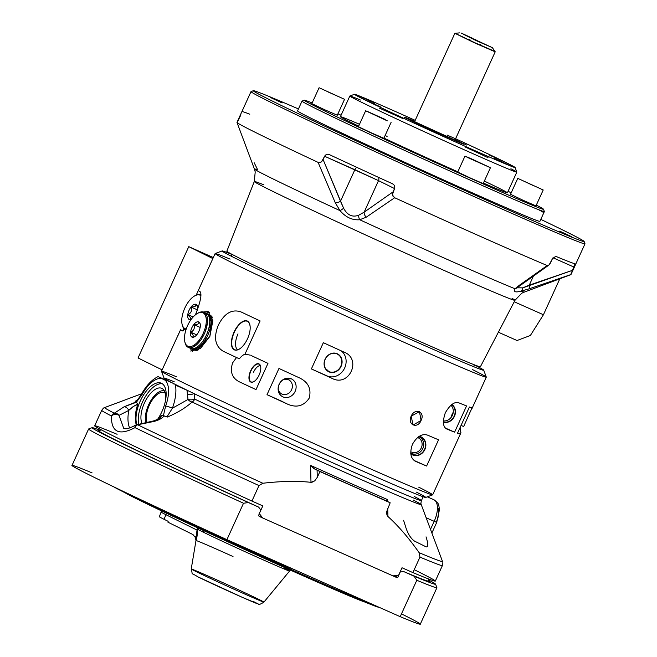 <?xml version="1.0" encoding="UTF-8"?>
<svg xmlns="http://www.w3.org/2000/svg" width="657" height="657" viewBox="0 0 657 657"><rect width="100%" height="100%" fill="white"/><g stroke="black" fill="none" stroke-linecap="round" stroke-linejoin="round"><path stroke-width="0.99" d="M464.261 34.69L492.307 47.624L475.964 40.529L463.3 34.213M470.502 37.761L482.41 43.132L470.502 37.761M459.884 32.85L455.137 33.31L474.937 42.762L495.074 51.509L492.307 47.624M474.871 39.404L475.98 39.888M250.177 327.424A15.546 7.391 -66 0 0 248.165 321.881A15.546 7.391 -66 0 0 234.311 332.22A15.546 7.391 -66 0 0 235.674 349.992A15.546 7.391 -66 0 0 241.135 347.767M237.99 333.871A14.479 6.882 -66 0 0 237.735 349.853M450.891 417.712A9.699 4.607 114 0 1 452.049 414.468A9.699 4.607 114 0 1 453.256 412.21M450.456 420.603A9.954 4.73 -66 0 0 450.431 420.997A9.699 4.607 114 0 1 450.431 420.62M328.976 371.583A9.699 8.533 116.3 0 0 341.402 364.553A9.699 8.533 116.3 0 0 333.953 353.277A9.699 8.533 116.3 0 0 325.355 358.968A9.699 8.533 116.3 0 0 326.036 369.259A9.699 8.533 116.3 0 0 328.976 371.583M327.983 370.392A9.075 7.983 -63.7 0 1 325.65 368.717M326.036 369.259L325.231 368.224A9.075 7.983 -63.7 0 1 324.936 367.813M332.13 353.277A9.075 7.983 -63.7 0 1 332.639 353.269L333.953 353.277M443.335 421.901A9.699 8.533 116.3 0 0 454.044 416.407A9.699 8.533 116.3 0 0 451.679 404.63M450.916 405.229A9.075 7.983 -63.7 0 1 452.295 415.553A9.075 7.983 -63.7 0 1 443.335 420.907M410.756 453.404A9.699 8.533 116.3 0 0 412.76 454.71A9.699 8.533 116.3 0 0 424.98 448.337A9.699 8.533 116.3 0 0 418.961 436.511M418.608 436.741A9.075 7.983 -63.7 0 1 422.993 448.123A9.075 7.983 -63.7 0 1 411.767 453.519A9.075 7.983 -63.7 0 1 410.724 452.944M411.52 452.057A7.868 6.915 116.3 0 0 411.75 452.164A7.868 6.915 116.3 0 0 421.277 447.951A7.868 6.915 116.3 0 0 418.501 437.956M416.415 492.134A143.752 2.505 -155.5 0 1 293.876 440.083A143.752 2.505 -155.5 0 1 174.204 381.75M232.176 254.538A143.752 2.505 24.5 0 0 351.848 312.872A143.752 2.505 24.5 0 0 474.387 364.914A143.752 2.505 -155.5 0 1 483.7 370.154A143.752 2.505 -155.5 0 1 351.848 312.872A143.752 2.505 -155.5 0 1 222.115 250.941A143.752 2.505 -155.5 0 1 232.176 254.538M182.293 330.972L186.457 328.352L182.293 330.972M195.31 314.908L195.811 313.832L195.31 314.908M197.749 313.274A19.225 9.141 114 0 1 198.283 312.962A19.225 9.141 114 0 1 203.9 312.256L206.101 313.233A21.582 10.257 114 0 1 209.624 312.551A21.582 10.257 -66 0 0 206.101 313.233A19.225 9.141 -66 0 1 206.643 334.512A19.225 9.141 -66 0 1 190.489 348.374A21.582 10.257 -66 0 0 192.345 351.454A21.582 10.257 114 0 1 190.489 348.374L188.288 347.397A19.225 9.141 114 0 1 184.921 342.149M190.629 351.019L200.344 348.58L209.862 336.409L212.843 320.739L208.162 311.566L203.144 312.001L212.129 316.937L209.862 336.409L197.043 350.51L187.541 346.97M461.074 425.391L463.661 426.541L472.03 407.783A148.999 2.595 -155.5 0 1 469.451 407.003L457.494 433.242A148.999 2.595 24.5 0 0 460.072 434.022L460.951 432.733A14.421 6.857 114 0 1 460.656 426.303A14.421 6.857 -66 0 0 460.951 432.733L445.799 465.977A148.999 2.595 24.5 0 0 445.824 465.92A148.999 2.595 -155.5 0 1 445.824 465.953A148.999 2.595 -155.5 0 1 445.799 465.977L460.951 432.733L460.072 434.022L457.633 432.938L460.072 434.022A148.999 2.595 -155.5 0 1 457.494 433.242L469.451 407.003A148.999 2.595 24.5 0 0 472.03 407.783L463.661 426.541L461.074 425.391M421.08 420.455L419.453 411.652L411.183 416.144L413.039 425.054L421.08 420.455C417.54 429.366 407.028 424.783 411.183 416.144C414.978 407.348 425.481 411.931 421.08 420.455M222.115 250.941L215.168 253.536A148.999 2.595 24.5 0 0 349.639 317.725A148.999 2.595 24.5 0 0 486.295 377.093L483.7 370.154M177.924 335.653L180.519 329.798L183.057 330.923L180.519 329.798A148.999 2.595 24.5 0 0 182.161 330.914A148.999 2.595 -155.5 0 1 180.519 329.798L161.507 371.238A148.999 2.595 24.5 0 0 296.011 435.394A148.999 2.595 24.5 0 0 432.667 494.82L445.824 465.953M183.393 330.791A14.421 6.857 -66 0 0 183.714 328.36A14.421 6.857 114 0 1 183.393 330.791M198.357 290.419L196.238 295.05L198.357 290.419M241.029 311.927C232.028 308.831 224.48 313.192 218.387 325.01C224.48 313.192 232.028 308.831 241.029 311.927A148.999 2.595 24.5 0 0 260.123 320.936L244.971 354.18A14.421 6.857 -66 0 0 239.362 358.796L236.536 357.539L232.677 362.771C229.778 371.583 231.954 377.906 239.189 381.758L256.016 389.601L267.974 363.362A148.999 2.595 -155.5 0 1 251.146 355.519A148.999 2.595 24.5 0 0 267.974 363.362L256.016 389.601A148.999 2.595 -155.5 0 1 239.189 381.758A148.999 2.595 24.5 0 0 256.016 389.601L239.189 381.758C231.954 377.906 229.778 371.583 232.677 362.771L236.536 357.539A148.999 2.595 -155.5 0 1 223.134 351.199A148.999 2.595 24.5 0 0 236.536 357.539L239.362 358.796A14.421 6.857 114 0 1 244.971 354.18L260.123 320.936A148.999 2.595 -155.5 0 1 241.029 311.927L240.733 311.788M247.517 338.766A15.801 7.506 114 0 1 231.74 346.214A15.801 7.506 114 0 1 243.09 321.314A15.801 7.506 114 0 1 247.517 338.766M198.669 347.356A15.801 7.506 114 0 1 196.681 347.331M194.809 346.14A15.801 7.506 114 0 1 194.127 345.114M206.117 318.119A15.801 7.506 114 0 1 207.341 317.939M209.476 318.538A15.801 7.506 114 0 1 210.831 319.992M418.681 487.157A148.999 2.595 -155.5 0 1 432.626 494.852A148.999 2.595 -155.5 0 1 296.011 435.394A148.999 2.595 -155.5 0 1 161.507 371.295A148.999 2.595 -155.5 0 1 176.462 376.773M161.507 371.295L164.102 378.235A143.752 2.505 24.5 0 0 293.876 440.083A143.752 2.505 24.5 0 0 425.687 497.448L432.626 494.852M427.526 435.123C422.024 433.406 416.998 436.47 412.432 444.321C409.516 452.887 410.559 458.57 415.569 461.362L414.961 461.066L415.569 461.362A148.999 2.595 24.5 0 0 426.607 466.035L414.074 460.458L426.607 466.035L438.564 439.796A148.999 2.595 -155.5 0 1 427.526 435.123A148.999 2.595 24.5 0 0 438.564 439.796L426.607 466.035A148.999 2.595 -155.5 0 1 415.569 461.362C410.559 458.57 409.516 452.887 412.432 444.321C416.998 436.47 422.024 433.406 427.526 435.123M419.248 436.33A9.954 8.755 -63.7 0 1 425.26 448.517A9.954 8.755 -63.7 0 1 412.744 454.989A9.954 8.755 -63.7 0 1 410.797 453.741M327.112 375.919L331.785 378.235C349.163 387.827 362.409 358.755 343.742 351.996A148.999 2.595 -155.5 0 1 323.343 342.699L311.385 368.93A148.999 2.595 24.5 0 0 331.785 378.235L311.385 368.93L327.112 375.919A14.421 12.68 116.3 0 0 344.153 369.004A14.421 12.68 116.3 0 0 340.86 350.69A14.421 12.68 -63.7 0 1 344.153 369.004A14.421 12.68 -63.7 0 1 327.112 375.919M344.268 352.251L343.742 351.996C362.409 358.755 349.163 387.827 331.785 378.235A148.999 2.595 -155.5 0 1 311.385 368.93L323.343 342.699A148.999 2.595 24.5 0 0 343.742 351.996M328.96 371.862A9.954 8.755 -63.7 0 1 328.221 355.191A9.954 8.755 -63.7 0 1 342.083 361.35A9.954 8.755 -63.7 0 1 328.96 371.862M281.147 400.967L287.618 404.17C296.652 408.022 303.846 406.026 309.176 398.183C311.599 389.018 308.396 382.267 299.576 377.939A148.999 2.595 -155.5 0 1 278.97 368.454L267.013 394.685A148.999 2.595 24.5 0 0 287.618 404.17L267.013 394.685L281.147 400.967M300.159 378.218L299.576 377.939C308.396 382.267 311.599 389.018 309.176 398.183C303.846 406.026 296.652 408.022 287.618 404.17A148.999 2.595 -155.5 0 1 267.013 394.685L278.97 368.454A148.999 2.595 24.5 0 0 299.576 377.939M282.995 396.91A9.954 8.755 -63.7 0 1 282.255 380.239A9.954 8.755 -63.7 0 1 296.118 386.406A9.954 8.755 -63.7 0 1 282.995 396.91M458.89 402.848C454.636 401.361 450.111 404.679 445.315 412.793C450.111 404.679 454.636 401.361 458.89 402.848A148.999 2.595 24.5 0 0 466.56 405.927A148.999 2.595 -155.5 0 1 458.89 402.848M446.678 428.964L446.932 429.078A148.999 2.595 24.5 0 0 454.603 432.158L445.52 428.126L454.603 432.158L466.56 405.927L454.603 432.158A148.999 2.595 -155.5 0 1 446.932 429.078C442.9 427.124 442.358 421.695 445.315 412.793M451.909 404.466A9.954 8.755 -63.7 0 1 454.34 416.546A9.954 8.755 -63.7 0 1 443.344 422.188M453.24 412.341A9.954 4.73 -66 0 0 452.106 414.493A9.954 4.73 -66 0 0 450.973 417.614M183.525 330.036L183.131 330.898L183.525 330.036M472.301 369.489A148.999 2.595 -155.5 0 1 486.295 377.143A148.999 2.595 -155.5 0 1 349.639 317.725A148.999 2.595 -155.5 0 1 215.135 253.569L198.357 290.386A148.999 2.595 24.5 0 0 200.065 291.634A148.999 2.595 -155.5 0 1 198.381 290.361M215.135 253.569A148.999 2.595 -155.5 0 1 230.09 259.104M200.065 291.634C202.036 293.975 200.623 301.374 195.811 313.832M223.134 351.199C215.028 346.14 213.443 337.402 218.387 325.01M244.971 354.18L250.26 355.141M250.629 370.852A9.954 4.73 114 0 1 260.566 366.154A9.954 4.73 114 0 1 253.421 381.848A9.954 4.73 114 0 1 250.629 370.852M282.715 380.075A7.868 6.915 -63.7 0 1 288.53 379.779A7.868 6.915 -63.7 0 1 289.499 392.615A7.868 6.915 -63.7 0 1 278.264 389.059M291.059 378.982A9.699 8.533 116.3 0 0 287.988 378.325A9.699 8.533 116.3 0 0 279.389 384.025A9.699 8.533 116.3 0 0 280.071 394.315L279.266 393.272A9.075 7.983 -63.7 0 1 278.97 392.861M286.165 378.333A9.075 7.983 -63.7 0 1 286.674 378.317L287.988 378.325M287.323 378.35A9.075 7.983 -63.7 0 1 289.548 378.933M260.78 367.567A9.699 4.607 -66 0 0 259.433 364.438A9.699 4.607 -66 0 0 250.908 370.975A9.699 4.607 -66 0 0 251.615 382.046A9.699 4.607 -66 0 0 254.834 380.945M253.536 372.158A9.075 4.312 114 0 1 260.312 365.604M164.398 392.705A17.911 8.516 -66 0 0 164.242 392.631A17.911 8.516 -66 0 0 150.913 402.141A17.911 8.516 -66 0 0 147.111 422.451A17.911 8.516 114 0 1 151.003 401.985A17.911 8.516 114 0 1 164.398 392.705A17.911 8.516 114 0 1 165.277 393.288A17.911 8.516 -66 0 0 164.398 392.705M161.959 388.418A20.843 9.904 -66 0 0 146.174 399.563A20.843 9.904 -66 0 0 142.043 423.469A20.843 9.904 114 0 1 146.174 399.563A20.843 9.904 114 0 1 161.959 388.418A20.843 9.904 114 0 1 165.515 400.4A20.843 9.904 -66 0 0 163.002 389.116A20.843 9.904 -66 0 0 161.959 388.418M145.829 422.722A19.628 9.329 114 0 1 150.445 401.296A19.628 9.329 114 0 1 164.365 390.866A19.628 9.329 -66 0 0 150.445 401.296A19.628 9.329 -66 0 0 145.829 422.722M138.668 424.044A25.344 12.048 114 0 1 145.066 397.132A25.344 12.048 114 0 1 162.427 383.844A25.344 12.048 -66 0 0 145.066 397.132A25.344 12.048 -66 0 0 138.668 424.044M157.401 419.618A25.344 12.048 -66 0 0 161.359 383.22A25.344 12.048 -66 0 0 142.889 396.007A25.344 12.048 -66 0 0 136.796 424.496A25.344 12.048 114 0 1 145.714 391.794A25.344 12.048 114 0 1 164.956 387.236A25.344 12.048 114 0 1 157.401 419.618M396.672 577.454A177.694 3.096 -155.5 0 1 392.911 575.861L262.718 517.995A177.694 3.096 -155.5 0 1 259.137 516.369M393.666 575.811L397.337 577.478M397.608 577.396L394.093 575.787M160.965 415.914A27.964 13.288 114 0 1 159.166 418.731A27.964 13.288 -66 0 0 160.965 415.914L161.31 415.725A7.12 3.384 114 0 1 161.655 415.577L162.657 415.413A7.564 3.597 114 0 1 162.887 415.446L163.421 415.635L165.63 406.034A27.964 13.288 -66 0 0 165.268 380.28L161.507 378.416A27.964 13.288 -66 0 0 142.126 394.397L136.385 402.248L137.543 403.636A7.12 3.384 114 0 1 137.65 404.006L137.732 404.408A27.964 13.288 -66 0 0 136.286 424.742A27.964 13.288 114 0 1 137.732 404.408L133.42 406.412L128.797 410.387L119.048 415.355L123.697 428.265L119.048 415.355A5.24 3.482 -174.6 0 0 111.427 415.98A5.24 4.928 -62.7 0 1 114.285 413.196A185.652 3.236 -155.5 0 1 104.709 407.554A185.652 3.236 24.5 0 0 114.285 413.196A5.24 4.928 117.3 0 0 111.427 415.98C111.164 432.092 119.016 435.985 134.981 427.641A187.188 3.26 24.5 0 0 258.989 485.58L262.857 483.248A185.652 3.236 -155.5 0 1 137.65 424.767A5.24 4.197 115.8 0 0 134.981 427.641A5.24 4.197 -64.2 0 1 137.65 424.767L153.787 421.482C158.567 420.283 161.975 418.452 164.012 415.988L162.887 415.446A7.564 3.597 -66 0 0 162.657 415.413L161.655 415.577A7.12 3.384 -66 0 0 161.31 415.725L160.768 417.524L160.965 415.914M136.254 400.893L136.245 400.893C136.401 401.501 138.249 399.103 141.764 393.715A5.24 0.862 29.1 0 0 142.126 394.397A5.24 0.862 -150.9 0 1 141.764 393.715C146.347 385.503 151.759 379.803 158.008 376.617L172.298 382.9L159.741 377.332L165.268 380.28A27.964 13.288 114 0 1 165.63 406.034A5.24 0.682 19.9 0 1 172.413 408.202L188.001 399.456L186.999 390.242L175.46 385.117A33.211 15.784 114 0 1 172.413 408.202A33.211 15.784 -66 0 0 175.46 385.117L186.999 390.242L188.001 399.456A5.24 2.332 178.5 0 0 194.735 399.103L194.349 393.666L194.735 399.103A141.132 2.464 24.5 0 0 336.515 464.499A141.132 2.464 24.5 0 0 421.375 500.634A141.132 2.464 -155.5 0 1 336.515 464.499A141.132 2.464 -155.5 0 1 194.735 399.103A5.24 3.983 -64.3 0 1 192.131 402.01A5.24 3.614 46.3 0 1 188.001 399.456L172.413 408.202L167.428 416.136L172.413 408.202A5.24 0.682 -160.1 0 0 165.63 406.034L163.421 415.635L167.445 417.023C177.48 412.768 185.717 407.767 192.131 402.01C185.717 407.767 177.48 412.768 167.445 417.023L164.012 415.988C161.975 418.452 158.567 420.283 153.787 421.482L153.549 420.923L153.787 421.482L137.65 424.767A5.24 1.035 -98.8 0 1 138.019 424.151A5.24 1.035 81.2 0 0 137.65 424.767A185.652 3.236 24.5 0 0 262.857 483.248L258.989 485.58A187.188 3.26 -155.5 0 1 134.981 427.641A5.24 3.08 -123.3 0 1 135.95 424.948A5.24 3.08 56.7 0 0 134.981 427.641C119.016 435.985 111.164 432.092 111.427 415.98A5.24 3.482 5.4 0 1 119.048 415.355A5.24 4.082 -127.9 0 0 114.285 413.196A5.24 4.082 52.1 0 1 119.048 415.355L128.797 410.387A33.211 15.784 -66 0 0 129.667 428.027A33.211 15.784 114 0 1 128.797 410.387A5.24 3.219 -119.4 0 0 124.116 406.782L114.285 413.196L124.116 406.782A5.24 3.219 60.6 0 1 128.797 410.387L132.993 406.716L137.65 404.006A7.12 3.384 -66 0 0 137.543 403.636L135.876 402.051L124.116 406.782L136.385 402.248L142.126 394.397A27.964 13.288 114 0 1 161.507 378.416M193.872 393.518A5.24 2.932 -9.1 0 1 187.434 394.323A5.24 2.932 170.9 0 0 193.872 393.518M188.362 390.858L186.999 390.242L188.362 390.858M259.154 513.544A180.314 3.145 24.5 0 0 259.301 513.61L262.816 505.898L251.935 501.061A187.188 3.26 24.5 0 1 94.665 425.818L101.72 410.338A187.188 3.26 24.5 0 0 111.427 415.98A187.188 3.26 -155.5 0 1 101.72 410.338C103.116 408.367 104.11 407.439 104.709 407.554L141.764 393.707M386.267 500.65L387.384 499.525A150.256 2.62 -155.5 0 1 310.589 465.394L310.983 482.32L311.976 482.271L314.736 480.842L317.282 477.343L317.068 470.149L313.561 468.342L310.589 465.394A150.256 2.62 24.5 0 0 387.384 499.525L387.449 501.431L387.384 499.525L386.25 500.798A153.968 2.685 -155.5 0 1 314.646 468.983L317.068 470.149L317.282 477.343L314.736 480.842L310.983 482.32C297.169 480.842 281.13 481.154 262.857 483.248C281.13 481.154 297.169 480.842 310.983 482.32L310.589 465.394L314.646 468.983A153.968 2.685 24.5 0 0 386.25 500.798L386.25 500.798M167.436 416.136L167.371 416.62L167.436 416.136M135.892 401.033L135.235 401.46L135.876 402.051L135.383 401.148L136.697 400.565L135.892 401.033M262.718 517.995L258.505 515.745L260.78 509.972L258.628 507.097L248.395 502.556L243.509 503.246L226.911 539.66L400.212 616.677L416.809 580.262L414.091 576.189L403.858 571.639L400.261 571.951L397.838 577.224L396.072 577.257L262.718 517.995L259.301 513.61L262.816 505.898L251.935 501.061L258.989 485.58L251.935 501.061A187.188 3.26 -155.5 0 1 117.102 434.285M414.222 569.693A187.188 3.26 -155.5 0 1 412.892 572.592L402.018 567.763L398.503 575.475A180.314 3.145 24.5 0 0 398.627 575.532M392.911 575.861L398.503 575.475L402.018 567.763L412.892 572.592A187.188 3.26 24.5 0 0 435.328 581.067L442.383 565.587A187.188 3.26 -155.5 0 1 419.954 557.111L412.892 572.592L419.954 557.111L419.158 552.701C408.629 537.812 398.224 525.756 387.95 516.517L386.891 514.842L386.645 511.704L390.176 502.786L319.918 471.562L317.282 477.343L319.918 471.562L317.068 470.149L390.176 502.786L386.645 511.704L386.891 514.842L387.95 516.517C398.224 525.756 408.629 537.812 419.158 552.701A185.652 3.236 24.5 0 0 442.522 561.513A185.652 3.236 -155.5 0 1 419.158 552.701L419.954 557.111A187.188 3.26 24.5 0 0 442.383 565.587C442.958 563.238 443.007 561.883 442.522 561.513L421.236 504.592A142.668 2.488 -155.5 0 1 336.515 468.589A142.668 2.488 -155.5 0 1 192.131 402.01A142.668 2.488 24.5 0 0 336.515 468.589A142.668 2.488 24.5 0 0 421.236 504.592C420.808 504.445 420.858 503.122 421.375 500.634A141.132 2.464 -155.5 0 0 414.395 496.552M387.687 508.255L387.95 516.517L387.687 508.255M413.22 500.026A142.668 2.488 -155.5 0 1 421.236 504.592M387.334 501.373L390.176 502.786L387.334 501.373M430.507 529.386L434.178 521.329L426.163 517.773L434.178 521.329L430.507 529.386M426.023 536.859C428.307 543.832 428.364 547.174 426.204 546.895L414.526 541.113C410.724 538.444 407.751 533.656 405.607 526.75L403.587 520.278M137.633 400.113L138.816 399.284M438.186 508.165L438.827 512.033L438.178 516.952L436.33 522.184L436.716 522.397L434.178 521.329A19.225 9.141 -66 0 0 433.957 499.78A19.225 9.141 -66 0 0 433.792 499.706A19.225 9.141 114 0 1 433.957 499.78A19.225 9.141 114 0 1 434.178 521.329L436.716 522.397L431.871 533.032M168.167 521.329L164.078 519.301L165.925 514.694A44.701 0.78 -155.5 0 1 161.187 512.123A44.701 0.78 24.5 0 0 165.925 514.694L164.078 519.301L168.167 521.329A170.377 80.712 110.6 0 1 167.929 522.184L192.986 534.593L195.942 538.214L192.986 534.593L167.929 522.184A170.377 80.712 -69.4 0 0 168.167 521.329M196.377 540.226L195.942 538.214L197.026 530.092L165.925 514.694A5.552 4.878 116.3 0 0 166.32 513.158A5.552 4.878 -63.7 0 1 165.925 514.694L197.026 530.092L195.942 538.214L196.377 540.226M233.013 556.528A47.411 0.829 24.5 0 0 196.41 540.629M191.228 568.987A39.946 0.698 -155.5 0 1 227.872 584.919A39.946 0.698 -155.5 0 1 263.925 602.116A39.946 0.698 -155.5 0 1 236.134 590.183A39.946 0.698 -155.5 0 1 195.466 571.278A39.946 0.698 24.5 0 0 236.134 590.183A39.946 0.698 24.5 0 0 263.925 602.116C260.459 604.325 258.579 604.949 258.275 603.988L242.803 597.566L197.905 576.854C189.783 571.664 193.298 576.271 191.228 568.987A39.946 0.698 24.5 0 0 195.466 571.278A39.946 0.698 -155.5 0 1 191.228 568.987L195.983 540.563A47.411 0.829 24.5 0 0 196.427 540.892L197.921 529.287A5.552 2.004 8.5 0 1 197.026 530.092A5.552 4.878 116.3 0 0 197.47 527.76A5.552 4.878 -63.7 0 1 197.026 530.092A5.552 2.004 -171.5 0 0 197.921 529.287L196.427 540.892A47.411 0.829 -155.5 0 1 195.983 540.563L195.219 536.72M161.515 510.883L159.364 516.755A44.438 0.772 24.5 0 0 164.078 519.301M270.939 559.739A5.552 4.878 -63.7 0 1 271.431 559.444A5.552 4.878 116.3 0 0 270.939 559.739M130.874 495.017A133.092 2.316 24.5 0 0 261.412 556.183A133.092 2.316 24.5 0 0 366.278 601.598M379.023 607.257A146.815 2.562 -155.5 0 1 308.01 577.363A146.815 2.562 -155.5 0 1 113.612 486.78M203.218 532.121A50.384 0.879 -155.5 0 1 197.921 529.287A5.552 5.543 134.7 0 0 197.979 527.998A5.552 5.543 -45.3 0 1 197.921 529.287A50.384 0.879 24.5 0 0 203.218 532.121A5.552 4.878 116.3 0 0 203.317 530.47A5.552 4.878 -63.7 0 1 203.218 532.121A50.384 0.879 24.5 0 0 254.514 555.97A50.384 0.879 24.5 0 0 289.573 571.015A50.384 0.879 -155.5 0 1 254.514 555.97A50.384 0.879 -155.5 0 1 203.218 532.121M284.235 568.116A50.384 0.879 -155.5 0 1 289.573 571.015L263.925 602.116M198.069 576.936A34.583 0.6 24.5 0 0 240.618 596.589A34.583 0.6 24.5 0 0 253.684 601.648M292.973 569.019A52.856 0.92 -155.5 0 1 264.163 556.725A52.856 0.92 -155.5 0 1 215.644 534.494A52.856 0.92 24.5 0 0 264.163 556.725A52.856 0.92 24.5 0 0 292.973 569.019M361.925 599.66A133.092 2.316 -155.5 0 1 364.52 601.089M364.931 602.075A133.092 2.316 -155.5 0 1 244.133 549.219A133.092 2.316 -155.5 0 1 125.002 492.725M397.649 577.38L394.167 575.778M393.592 575.819L397.263 577.487M436.897 587.736A191.384 3.334 -155.5 0 1 416.809 580.262L400.212 616.677A191.384 3.334 24.5 0 0 420.308 624.15L436.897 587.736M397.904 577.117L400.261 571.951M401.484 613.884A191.384 3.334 -155.5 0 1 400.212 616.677L226.911 539.66A191.384 3.334 -155.5 0 1 92.103 472.892M72.007 465.419A191.384 3.334 24.5 0 0 226.911 539.66L243.509 503.246A191.384 3.334 -155.5 0 1 88.605 429.005L72.007 465.419M428.101 580.353A182.12 3.178 -155.5 0 1 403.858 571.639L414.091 576.189A188.756 3.293 24.5 0 0 428.323 579.876A188.756 3.293 -155.5 0 1 435.599 584.196A188.756 3.293 -155.5 0 1 414.091 576.189L416.809 580.262A191.384 3.334 24.5 0 0 436.897 587.67L435.599 584.196M92.128 427.666L88.654 428.964A191.384 3.334 24.5 0 0 243.509 503.246L248.395 502.556A188.756 3.293 -155.5 0 1 92.128 427.666A188.756 3.293 -155.5 0 1 100.168 430.327A188.756 3.293 24.5 0 0 248.395 502.556L258.628 507.097A182.12 3.178 -155.5 0 1 99.946 430.803M538.51 209.665A133.092 2.316 -155.5 0 1 543.717 212.794M185.118 329.617A19.225 9.141 114 0 1 182.178 324.591M195.006 295.716A19.225 9.141 114 0 1 200.878 294.582M200.853 295.617A18.355 8.722 -66 0 0 194.743 295.855A18.355 8.722 -66 0 0 182.736 313.857A18.355 8.722 -66 0 0 185.849 328.952M191.097 319.516A8.303 3.942 114 0 1 187.959 313.693A8.303 3.942 114 0 1 194.185 304.396A8.303 3.942 114 0 1 197.338 310.203A8.303 3.942 -66 0 0 196.977 305.25A8.303 3.942 -66 0 0 189.044 310.35A8.303 3.942 -66 0 0 190.571 319.663A8.303 3.942 -66 0 0 191.097 319.516L189.61 319.557C191.138 318.842 190.612 317.2 188.025 314.654C191.154 313.052 192.214 310.547 191.228 307.115L195.145 306.482L196 304.495L197.281 305.916L196 304.495L195.145 306.482L191.228 307.115L197.404 309.866L191.228 307.115C192.214 310.547 191.154 313.052 188.025 314.654L193.183 316.945L188.025 314.654C190.612 317.2 191.138 318.842 189.61 319.557L191.113 319.499M206.06 325.297A8.303 3.942 -66 0 0 207.21 324.386M209.723 320.994A8.303 3.942 -66 0 0 210.462 319.45M206.692 313.553A19.225 9.141 114 0 1 207.316 313.775A19.225 9.141 114 0 1 209.69 330.069A19.225 9.141 114 0 1 197.322 348.21A19.225 9.141 114 0 1 191.704 348.916A19.225 9.141 114 0 1 191.121 348.596M190.16 347.783A19.225 9.141 114 0 1 189.347 346.641M204.048 313.553A19.225 9.141 114 0 1 205.444 313.389M212.367 317.807A19.225 9.141 -66 0 0 209.665 314.818L207.316 313.775M208.417 314.473A19.225 9.141 -66 0 0 207.702 314.432M206.306 314.613A19.225 9.141 -66 0 0 205.14 314.999M191.146 346.477A19.225 9.141 -66 0 0 191.647 347.594M192.444 348.76A19.225 9.141 -66 0 0 192.953 349.261M191.704 348.916L194.045 349.951A19.225 9.141 -66 0 0 198.332 349.869M203.9 312.256A19.225 9.141 114 0 1 204.442 333.534A19.225 9.141 114 0 1 188.288 347.397M188.329 346.436A19.225 9.141 -66 0 0 189.454 347.734M204.935 312.896A19.225 9.141 -66 0 0 203.218 312.937M197.486 313.414A18.355 8.722 -66 0 0 185.069 342.658A18.355 8.722 -66 0 0 203.621 332.458A18.355 8.722 -66 0 0 197.486 313.414M190.546 332.179A8.303 3.942 114 0 1 198.636 321.873A8.303 3.942 114 0 1 196.993 334.487A8.303 3.942 114 0 1 190.546 332.179A8.303 3.942 -66 0 0 193.314 337.222A8.303 3.942 -66 0 0 198.997 331.12A8.303 3.942 -66 0 0 199.72 322.809A8.303 3.942 -66 0 0 194.628 323.572A8.303 3.942 -66 0 0 190.546 332.179M190.768 332.212C193.897 330.619 194.957 328.106 193.971 324.681C197.617 324.714 199.211 323.844 198.751 322.053L200.032 323.474L198.751 322.053C199.211 323.844 197.617 324.714 193.971 324.681L200.147 327.424L193.971 324.681C194.957 328.106 193.897 330.619 190.768 332.212L196.698 334.848L190.768 332.212C193.355 334.758 193.881 336.4 192.353 337.115C193.881 336.4 193.355 334.758 190.768 332.212M193.897 337.049L192.353 337.115L193.897 337.049M205.846 325.207L206.971 325.708L205.846 325.207M209.829 326.972L209.172 326.685L210.199 328.122M209.411 330.997L208.195 330.455L209.411 330.997M205.994 329.477L204.902 328.985L205.994 329.477M199.202 340.162L200.328 340.663L199.202 340.162M202.528 341.64L203.432 342.042L202.528 341.64M201.625 336.491L202.717 336.975L201.625 336.491M204.918 337.953L206.134 338.495L204.918 337.953M204.122 341.665L203.432 342.042M371.033 113.226L385.716 119.927L371.033 113.226M385.125 119.426L367.592 111.526L387.293 120.839L365.645 110.778L385.125 119.426M365.645 110.778L358.402 126.686L371.024 132.706L383.852 138.282L391.096 122.374M328.27 92.037L339.152 96.875L328.27 92.037M344.531 99.322L319.088 87.726L344.531 99.322M327.917 91.873L339.152 96.875L327.917 91.873M319.088 87.726L311.845 103.625L324.287 109.563L337.287 115.221L344.539 99.322M533.927 185.882L523.153 180.831L533.927 185.882M517.773 178.375L543.216 189.98L517.773 178.375L510.522 194.283L523.144 200.303L535.964 205.879L543.216 189.98M473.812 160.267L485.055 165.26L473.812 160.267M471.751 158.961L490.434 167.707L468.638 157.967L464.984 156.111L471.751 158.961M464.984 156.111L457.74 172.011L470.363 178.031L483.191 183.607L490.434 167.707M361.769 97.195L364.142 98.361M362.631 97.45L370.08 101.137L362.631 97.45M457.83 171.814A91.758 1.601 -155.5 0 1 383.934 138.085A91.758 1.601 24.5 0 0 457.83 171.814M510.9 168.775A91.758 1.601 -155.5 0 1 516.821 172.134A91.758 1.601 -155.5 0 1 472.432 153.451A91.758 1.601 -155.5 0 1 349.828 96.029L340.408 116.7A91.758 1.601 24.5 0 0 358.656 126.128A91.758 1.601 -155.5 0 1 359.494 124.288M385.109 135.523A91.758 1.601 -155.5 0 1 387.104 136.41M484.34 181.069A91.758 1.601 -155.5 0 1 483.421 183.098A91.758 1.601 24.5 0 0 507.401 192.805L516.821 172.134M404.425 117.348L408.161 119.106L404.425 117.348M411.2 121.775L422.517 126.752L411.2 121.775A88.26 1.536 -155.5 0 1 363.814 99.363L380.288 106.787L363.814 99.363A88.26 1.536 -155.5 0 1 354.484 94.279A88.26 1.536 -155.5 0 1 357.999 95.429A88.26 1.536 -155.5 0 1 415.199 120.346A88.26 1.536 24.5 0 0 357.999 95.429L374.72 103.157L357.999 95.429A88.26 1.536 24.5 0 0 363.814 99.363L363.814 99.363A88.26 1.536 24.5 0 0 411.2 121.775L411.2 121.775A88.26 1.536 24.5 0 0 511.557 166.377L494.442 158.526L511.557 166.377A88.26 1.536 -155.5 0 1 411.2 121.775M447.039 135.046L458.356 140.023A88.26 1.536 -155.5 0 1 505.742 162.435L489.26 155.019L505.742 162.435A88.26 1.536 -155.5 0 1 515.088 167.469A88.26 1.536 -155.5 0 1 511.557 166.377L494.828 158.649L511.557 166.377A88.26 1.536 24.5 0 0 505.742 162.435L505.742 162.435A88.26 1.536 24.5 0 0 458.356 140.023A88.26 1.536 24.5 0 0 455.588 138.75A88.26 1.536 -155.5 0 1 458.356 140.023M349.828 96.029A91.758 1.601 -155.5 0 1 360.479 100.036M379.615 108.265A91.758 1.601 -155.5 0 1 402.363 118.342M465.517 147.127A91.758 1.601 -155.5 0 1 488.044 157.68M354.484 94.279L349.853 96.012A91.758 1.601 24.5 0 0 472.432 153.451A91.758 1.601 24.5 0 0 516.821 172.101L515.088 167.469M462.742 143.267L466.478 145.016L462.742 143.267M455.137 139.727A32.333 0.567 -155.5 0 1 455.613 140.828A32.333 0.567 -155.5 0 1 413.606 121.685A32.333 0.567 -155.5 0 1 414.756 121.323M428.446 128.386A31.462 0.55 24.5 0 0 421.006 125.052A31.462 0.55 24.5 0 0 416.645 123.13M452.533 139.489A31.462 0.55 24.5 0 0 440.822 134.028M519.359 285.261L515.022 288.768A5.24 4.624 44 0 0 517.182 287.577A5.24 4.624 -136 0 1 515.022 288.768L547.199 265.535A183.517 3.195 -155.5 0 1 394.676 197.749L366.22 217.204L359.732 219.75A148.334 2.587 24.5 0 0 515.022 288.768C513.314 291.889 515.334 292.669 521.067 291.108A148.334 2.587 24.5 0 0 524.327 292.037A148.334 2.587 -155.5 0 1 521.067 291.108L528.836 288.932L521.067 291.108A5.24 3.334 -103.2 0 0 522.75 287.856L572.411 270.364L575.031 263.794A183.517 3.195 -155.5 0 1 555.732 256.329L552.438 258.735L550.139 263.539L548.644 265.256L547.199 265.535L519.359 285.261A5.24 3.687 56.2 0 0 520.722 284.818A5.24 3.687 -123.8 0 1 519.359 285.261M512.033 298.36A143.234 2.497 -155.5 0 1 514.981 300.306A143.234 2.497 -155.5 0 1 445.692 271.144A143.234 2.497 -155.5 0 1 254.3 181.504A143.234 2.497 24.5 0 0 445.692 271.144A143.234 2.497 24.5 0 0 514.981 300.306L521.625 293.318L522.923 292.636L570.917 274.626A183.517 3.195 -155.5 0 1 570.711 274.634L572.411 270.364L529.287 285.138L533.385 276.137L529.287 285.138L522.75 287.856L516.977 287.832L522.75 287.856A5.24 3.334 76.8 0 1 521.067 291.108C515.334 292.669 513.314 291.889 515.022 288.768A148.334 2.587 -155.5 0 1 359.732 219.75C352.3 220.333 345.738 217.303 340.03 210.651C345.738 217.303 352.3 220.333 359.732 219.75A5.24 3.244 -100.4 0 1 358.697 215.217A5.24 3.244 79.6 0 0 359.732 219.75L366.22 217.204A5.24 3.687 -123.8 0 1 364.15 212.17L358.697 215.217C352.407 217.533 347.372 215.209 343.611 208.244C347.372 215.209 352.407 217.533 358.697 215.217L364.15 212.17A5.24 3.687 56.2 0 0 366.22 217.204L394.676 197.749L392.574 195.219L393.058 191.885L364.15 212.17L378.522 180.634L354.87 169.703A3.499 1.659 114 0 1 356.784 167.363A3.499 1.659 -66 0 0 354.87 169.703L340.498 201.239L323.104 159.569L321.027 162.156L318.095 162.369L335.366 202.956A5.24 2.02 -24.1 0 0 340.498 201.239L354.87 169.703L324.607 156.259L378.522 180.634L364.15 212.17L393.058 191.885L394.561 188.575L378.522 180.634A3.499 3.071 116.3 0 0 378.424 177.333A3.499 3.071 -63.7 0 1 378.522 180.634L394.561 188.575C395.136 186.366 394.364 184.732 392.237 183.664A183.517 3.195 -155.5 0 1 329.371 154.625C327.441 153.812 325.856 154.354 324.607 156.259L323.104 159.569L343.611 208.244A5.24 0.871 142.1 0 1 340.03 210.651A148.334 2.587 -155.5 0 1 254.415 169.03A148.334 2.587 24.5 0 0 340.03 210.651L335.366 202.956L340.03 210.651A5.24 0.871 -37.9 0 0 343.611 208.244L340.498 201.239A5.24 2.02 155.9 0 1 335.366 202.956L318.095 162.369A183.517 3.195 -155.5 0 1 236.988 122.44A183.517 3.195 -155.5 0 1 237.243 122.325L240.922 114.811M522.635 292.776L524.409 292.004L522.635 292.776M549.17 264.804L552.438 258.735L555.732 256.329A183.517 3.195 24.5 0 0 575.031 263.794L573.922 267.054L553.005 257.758L573.922 267.054L570.711 274.634L528.836 288.932L570.711 274.634A183.517 3.195 24.5 0 0 570.966 274.585L584.993 243.813A183.517 3.195 -155.5 0 1 408.695 166.985A183.517 3.195 -155.5 0 1 251.007 91.61L236.988 122.383A183.517 3.195 24.5 0 0 318.095 162.369L319.548 162.657L321.675 161.647L324.607 156.259C325.856 154.354 327.441 153.812 329.371 154.625L329.305 154.592M392.377 183.73L392.237 183.664C394.364 184.732 395.136 186.366 394.561 188.575L392.475 194.365L392.845 196.024L394.676 197.749A183.517 3.195 24.5 0 0 547.199 265.535L548.644 265.256M498.367 332.22L517.034 340.515L530.355 335.505L543.429 314.752L514.217 301.777L543.429 314.752L559.83 278.765L543.429 314.752M242.704 111.698A183.517 3.195 -155.5 0 1 249.791 114.211M529.287 285.138A5.24 1.905 72.5 0 1 528.836 288.932A5.24 1.905 -107.5 0 0 529.287 285.138M514.981 300.306L480.382 366.77A139.317 2.431 24.5 0 1 412.99 338.404A139.317 2.431 24.5 0 1 226.837 251.229L254.3 181.504L255.22 171.912L254.415 169.03A148.334 2.587 -155.5 0 1 257.708 169.884L254.185 162.747M559.707 231.133L571.73 236.766L559.707 231.133M370.417 147.012L382.44 152.646L370.417 147.012M270.076 97.318L282.099 102.944L270.076 97.318M508.083 191.31A131.416 2.291 -155.5 0 1 511.195 192.797A131.416 2.291 24.5 0 0 508.083 191.31M536.317 205.107A131.416 2.291 -155.5 0 1 543.487 209.205A131.416 2.291 -155.5 0 1 422.952 156.834A131.416 2.291 -155.5 0 1 304.355 100.225A131.416 2.291 -155.5 0 1 312.157 102.944A131.416 2.291 24.5 0 0 422.952 156.834A131.416 2.291 24.5 0 0 536.317 205.107M337.92 113.833A131.416 2.291 -155.5 0 1 341.09 115.213A131.416 2.291 24.5 0 0 337.92 113.833M304.355 100.225L302.039 101.088A133.166 2.324 24.5 0 0 422.221 158.452A133.166 2.324 24.5 0 0 544.357 211.521L543.487 209.205M539.865 221.245A133.166 2.324 -155.5 0 1 475.479 194.234A133.166 2.324 24.5 0 0 539.898 221.343L544.357 211.562A133.166 2.324 -155.5 0 1 479.938 184.453A133.166 2.324 -155.5 0 1 302.006 101.121L297.547 110.902A133.166 2.324 24.5 0 0 475.479 194.234A133.166 2.324 -155.5 0 1 354.09 138.832A133.166 2.324 -155.5 0 1 297.654 110.861M540.793 219.381A181.767 3.17 -155.5 0 1 584.122 241.439A181.767 3.17 -155.5 0 1 417.409 169.005A181.767 3.17 -155.5 0 1 253.372 90.707A181.767 3.17 -155.5 0 1 298.442 108.939A181.767 3.17 24.5 0 0 302.269 115.542A181.767 3.17 24.5 0 0 533.295 220.826A181.767 3.17 24.5 0 0 540.793 219.381M253.372 90.707L251.056 91.569A183.517 3.195 24.5 0 0 416.669 170.623A183.517 3.195 24.5 0 0 584.993 243.755L584.122 241.439M329.371 154.625A183.517 3.195 24.5 0 0 392.237 183.664M254.3 181.504A143.234 2.497 -155.5 0 1 263.917 184.872M472.761 38.41L461.255 33.088L472.761 38.41M454.808 33.425L414.592 121.668L454.981 140.072L495.197 51.837L474.839 42.984L455.925 33.803M494.187 51.238L495.197 51.837M162.123 369.883L138.044 357.958L188.764 246.646L213.32 257.552L188.764 246.646L138.044 357.958L162.123 369.883M212.852 258.571L188.764 246.646L212.852 258.571M480.768 44.298L480.259 45.432M469.96 39.371L469.443 40.504M235.674 349.992L236.725 350.115M248.165 321.881L248.97 322.579M486.295 377.143L471.389 409.861M251.615 382.046L252.403 382.185M259.433 364.438L260.073 364.931M123.705 428.265L123.697 428.265C125.405 429.555 129.486 428.454 135.95 424.948L153.549 420.923C159.117 418.813 161.523 417.68 160.776 417.515L160.751 417.548M99.577 431.616L100.562 429.464M427.732 581.166L428.709 579.014M423.338 496.331L421.375 500.634M166.295 379.705L166.09 380.148M436.716 522.397L439.508 509.397C438.276 503.886 439.689 504.182 433.792 499.706L427.329 496.832M290.468 570.145L289.573 571.015M232.208 254.464L231.387 256.255M173.415 383.474L173.144 384.066M473.598 366.639L474.42 364.84M461.37 142.75L461.165 143.193M516.993 287.799L548.685 265.223M254.415 169.03L236.988 122.44M262.389 555.937L262.586 555.51"/></g></svg>
